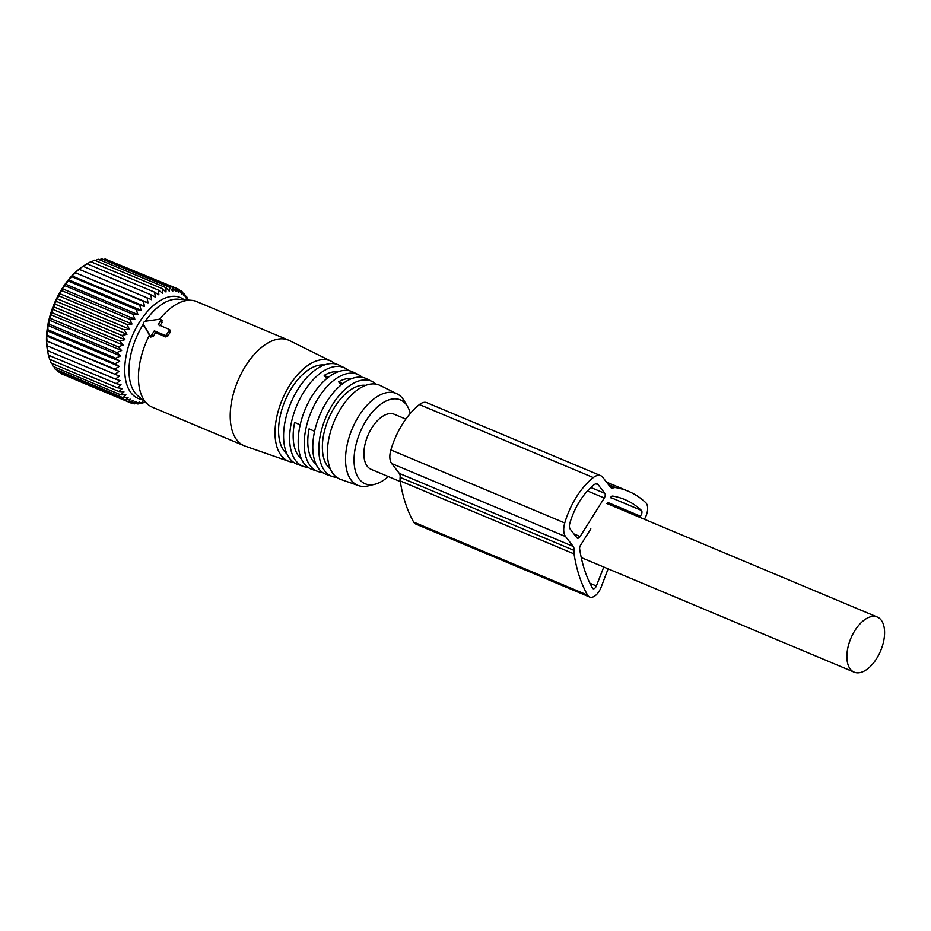 <?xml version="1.0" encoding="UTF-8"?>
<svg xmlns="http://www.w3.org/2000/svg" width="931" height="931" viewBox="0 0 931 931"><rect width="100%" height="100%" fill="white"/><g stroke="black" fill="none" stroke-linecap="round" stroke-linejoin="round"><path stroke-width="1.4" d="M405.823 419.101L394.302 414.272A29.885 16.141 112.8 0 0 367.978 435.277A29.885 16.141 112.8 0 0 371.166 469.364L400.283 481.595M850.969 638.072A29.885 16.141 112.8 0 0 854.169 672.159A29.885 16.141 112.8 0 0 880.493 651.153A29.885 16.141 112.8 0 0 877.305 617.055A29.885 16.141 112.8 0 0 850.969 638.072M56.977 369.968L57.734 371.574L125.534 400.039L128.141 397.269L123.032 397.7L55.232 369.235L54.312 366.93M60.038 372.551L60.503 373.401L128.292 401.866L130.643 399.248L125.534 400.039M52.031 363.439L53.032 366.395L120.832 394.86L123.963 391.87L118.947 391.544L122.333 388.506L117.399 387.785L121.018 384.736L116.2 383.619L120.052 380.604L115.363 379.08L119.436 376.147L114.897 374.227L119.168 371.399L114.804 369.107L119.249 366.418L115.083 363.753L119.703 361.24L115.735 358.226L120.495 355.933L116.759 352.57L121.635 350.533L118.132 346.856L123.101 345.087L119.843 341.13L124.894 339.664L121.891 335.451L126.988 334.31L124.242 329.865L129.351 329.074L126.884 324.43L131.981 324L129.77 319.205L134.844 319.158L132.9 314.236L137.916 314.573L136.229 309.558L141.151 310.291L139.72 305.24L144.538 306.369L143.351 301.307L148.041 302.831L147.075 297.804L151.613 299.712L150.869 294.755L83.08 266.289L79.007 269.234L147.075 297.804M50.134 359.541L51.147 363.078L118.947 391.544M48.4 354.257L49.599 359.308L117.399 387.785M47.434 350.114L48.4 355.142L116.2 383.619M119.436 376.147L46.818 345.657L47.562 350.615L115.363 379.08M46.818 345.657L114.897 374.227M119.168 371.399L46.55 340.909L47.097 345.762M46.55 340.909L114.804 369.107M119.249 366.418L46.643 335.928L47.004 340.641M46.643 335.928L47.283 335.288L115.083 363.753M119.703 361.24L47.085 330.761L47.283 335.288M47.085 330.761L47.935 329.76L115.735 358.226M120.495 355.933L47.877 325.443L47.935 329.76M47.877 325.443L48.959 324.104L116.759 352.57M121.635 350.533L49.017 320.043L48.959 324.104M49.017 320.043L50.332 318.39L118.132 346.856M123.101 345.087L50.483 314.597L50.332 318.39M50.483 314.597L52.055 312.665L119.843 341.13M124.894 339.664L52.276 309.173L52.055 312.665M52.276 309.173L54.091 306.986L121.891 335.451M126.988 334.31L54.37 303.82L54.091 306.986M54.37 303.82L56.442 301.4L124.242 329.865M129.351 329.074L56.744 298.583L56.442 301.4M56.744 298.583L59.084 295.965L126.884 324.43M131.981 324L59.375 293.509L59.084 295.965M59.375 293.509L61.981 290.74L129.77 319.205M134.844 319.158L62.226 288.668L61.981 290.74M62.226 288.668L65.1 285.77L132.9 314.236M137.916 314.573L65.298 284.083L65.1 285.77M65.298 284.083L68.428 281.092L136.229 309.558M141.151 310.291L68.545 279.8L68.428 281.092M68.545 279.8L71.92 276.775L139.72 305.24M144.538 306.369L71.931 275.879L71.92 276.775M71.931 275.879L75.551 272.841L143.351 301.307M148.041 302.831L75.551 272.841M75.423 272.341L79.286 269.338M82.719 266.499L81.835 267.104A58.164 31.421 112.8 0 0 79.007 269.187A58.164 31.421 112.8 0 0 47.295 349.346L47.446 350.196M63.506 374.658L131.306 403.146L133.389 400.726L128.292 401.866M145.015 401.959L141.524 403.635L142.839 401.983L137.951 404.031L139.51 402.099L134.541 403.868L136.357 401.68L131.306 403.146M142.152 399.492A54.673 29.536 -67.2 0 1 125.441 360.029A54.673 29.536 -67.2 0 1 155.314 303.937A54.673 29.536 -67.2 0 1 184.047 299.701M123.032 397.7L125.906 394.802L120.832 394.86M82.626 266.569L86.897 263.741L154.697 292.206L158.864 294.871L158.503 290.169L162.471 293.184L162.273 288.657L166.009 292.02L165.962 287.702L169.465 291.368L169.523 287.307L172.782 291.263L172.933 287.47L175.936 291.682L176.168 288.191L179.183 289.471L181.661 294.115L181.952 291.298L184.163 296.093L184.443 293.637L186.398 298.56L186.642 296.477L187.853 300.026M86.257 264.381L90.703 261.692L158.503 290.169M91.25 261.925L94.473 260.191L162.273 288.657M95.369 260.564L98.162 259.237L165.962 287.702M99.454 259.784L101.723 258.841L169.523 287.307M103.492 259.586L105.145 259.004L172.933 287.47M107.472 259.982L176.168 288.191L178.903 292.637L179.183 289.471M144.317 402.308L145.201 402.681M140.232 403.088L141.524 403.635M136.194 403.286L137.951 404.031M132.202 402.89L134.541 403.868M150.869 294.755L155.244 297.059L154.697 292.206M179.636 290.321L181.952 291.298M182.697 292.904L184.443 293.637M185.374 295.942L186.642 296.477M187.655 299.433L188.528 299.794M145.76 321.148A2.49 2.002 -37.7 0 0 143.537 324.686L150.519 337.069L153.359 336.51L155.396 332.623L165.66 336.929L167.824 336.033L170.385 331.948L170.222 330.156L168.965 329.271A1.245 1.001 -37.7 0 0 168.79 329.178L158.165 324.71L160.691 320.706A1.245 1.001 -37.7 0 0 159.795 319.205L145.76 321.148M168.965 329.271A1.245 1.001 -37.7 0 1 169.116 330.61L166.544 334.695A1.245 1.001 -37.7 0 1 164.938 335.311L154.313 330.842L151.788 334.857A1.245 1.001 -37.7 0 1 149.786 335.137L143.537 324.686M144.491 327.188L144.736 327.817M154.313 330.842L155.396 332.623M159.725 325.722L162.262 322.359L161.075 320.287M293.649 462.358A54.37 29.373 -67.2 0 1 289.204 461.473A54.37 29.373 -67.2 0 1 278.544 409.989A54.37 29.373 -67.2 0 1 331.273 361.275L289.471 340.583A57.268 30.944 112.8 0 0 288.517 340.141L196.744 301.609A57.268 30.944 112.8 0 0 191.507 300.341A57.268 30.944 112.8 0 0 159.643 319.228M191.507 300.341L178.193 299.2A53.102 28.686 112.8 0 0 145.294 321.253M143.339 324.197A53.102 28.686 112.8 0 0 132.435 348.357A53.102 28.686 112.8 0 0 137.695 395.663L147.82 404.368A57.268 30.944 112.8 0 0 152.393 407.219L244.178 445.751A57.268 30.944 112.8 0 0 245.156 446.124L289.204 461.473M149.414 335.172A57.268 30.944 112.8 0 0 142.152 353.349A57.268 30.944 112.8 0 0 147.82 404.368M288.517 340.141A57.268 30.944 112.8 0 0 233.925 391.893A57.268 30.944 112.8 0 0 244.178 445.751M331.273 361.275A54.37 29.373 -67.2 0 1 335.02 363.835M324.244 365.01A48.761 26.336 112.8 0 0 281.721 410.094A48.761 26.336 112.8 0 0 286.946 453.851M344.901 368.024L339.256 365.231A53.812 29.07 112.8 0 0 287.074 413.445A53.812 29.07 112.8 0 0 297.617 464.406L303.553 466.478A53.416 28.861 -67.2 0 1 293.09 415.889A53.416 28.861 -67.2 0 1 344.901 368.024A53.416 28.861 -67.2 0 1 348.636 370.596M308.01 467.35A53.416 28.861 -67.2 0 1 303.553 466.478M300.178 424.862L294.65 422.406A47.807 25.835 112.8 0 0 301.446 458.948M338.046 371.783A47.807 25.835 112.8 0 0 324.186 375.402L326.676 378.614M328.375 377.264L324.186 375.402M358.516 374.762L352.884 371.981A52.869 28.558 112.8 0 0 301.621 419.346A52.869 28.558 112.8 0 0 311.978 469.41L317.913 471.482A52.473 28.349 -67.2 0 1 307.637 421.79A52.473 28.349 -67.2 0 1 358.516 374.762A52.473 28.349 -67.2 0 1 362.264 377.346M322.37 472.343A52.473 28.349 -67.2 0 1 317.913 471.482M314.597 431.297L309.092 428.842A46.864 25.323 112.8 0 0 315.958 464.045M351.837 378.568A46.864 25.323 112.8 0 0 338.628 381.838L341.072 385.003M342.748 383.677L338.628 381.838M372.144 381.512L366.511 378.719A51.915 28.046 112.8 0 0 316.156 425.246A51.915 28.046 112.8 0 0 326.327 474.414L332.274 476.486A51.531 27.837 -67.2 0 1 322.173 427.678A51.531 27.837 -67.2 0 1 372.144 381.512A51.531 27.837 -67.2 0 1 375.88 384.107M336.743 477.335A51.531 27.837 -67.2 0 1 332.274 476.486M365.639 385.353A45.922 24.811 112.8 0 0 325.35 427.783A45.922 24.811 112.8 0 0 330.458 469.154M397.048 393.848L380.127 385.469A50.972 27.534 112.8 0 0 330.703 431.134A50.972 27.534 112.8 0 0 340.688 479.418L358.505 485.621A49.797 26.906 -67.2 0 1 348.753 438.466A49.797 26.906 -67.2 0 1 397.048 393.848A49.797 26.906 -67.2 0 1 404.042 400.598L407.487 406.393A45.491 24.578 -67.2 0 1 410.292 413.411M388.25 476.544A45.491 24.578 -67.2 0 1 374.786 484.295L368.234 485.889A49.797 26.906 -67.2 0 1 358.505 485.621M374.786 484.295A45.491 24.578 -67.2 0 1 356.992 440.98A45.491 24.578 -67.2 0 1 381.687 403.554A45.491 24.578 -67.2 0 1 407.487 406.393M644.38 519.265A12.627 6.82 112.8 0 0 645.707 502.624A191.309 103.353 112.8 0 0 628.355 491.265A191.309 103.353 112.8 0 0 615.717 487.623A12.627 6.82 112.8 0 0 613.25 487.902A7.215 3.899 112.8 0 1 611.364 487.914A7.215 3.899 112.8 0 1 610.433 487.192L602.811 477.335A16.234 8.775 112.8 0 0 600.716 475.683A16.234 8.775 112.8 0 0 593.291 477.568A57.524 31.072 112.8 0 0 564.756 522.966A16.234 8.775 112.8 0 0 565.582 536.57L573.205 546.416A7.215 3.899 112.8 0 1 573.996 550.361A12.627 6.82 112.8 0 0 574.055 553.91A191.309 103.353 112.8 0 0 587.577 595.118A12.627 6.82 112.8 0 0 589.614 597.027A12.627 6.82 112.8 0 0 601.089 587.31L608.118 568.853M600.716 475.683L426.84 402.681A16.234 8.775 112.8 0 0 419.416 404.566A57.524 31.072 112.8 0 0 390.88 449.952A16.234 8.775 112.8 0 0 391.707 463.557L399.329 473.414L573.205 546.416M589.614 597.027L415.738 524.025A12.627 6.82 112.8 0 1 413.701 522.116A191.309 103.353 112.8 0 1 400.179 480.896A12.627 6.82 112.8 0 1 400.121 477.359A7.215 3.899 112.8 0 0 399.329 473.414M598.156 484.737L604.836 493.36A3.608 1.955 112.8 0 1 604.277 498.015L580.083 536.524A3.608 1.955 112.8 0 1 577.371 538.153A3.608 1.955 112.8 0 1 576.917 537.781L570.238 529.157A7.215 3.899 112.8 0 1 569.877 523.117A48.493 26.196 112.8 0 1 593.931 484.842A7.215 3.899 112.8 0 1 597.225 484.004A7.215 3.899 112.8 0 1 598.156 484.737L596.061 483.852M639.283 517.124L640.284 516.111A3.608 1.955 112.8 0 0 641.401 510.409A182.29 98.477 112.8 0 0 624.864 499.575A182.29 98.477 112.8 0 0 612.819 496.107A3.608 1.955 112.8 0 0 610.352 497.806M603.777 567.026L596.364 585.983A3.608 1.955 112.8 0 1 593.105 588.718A3.608 1.955 112.8 0 1 592.523 588.171A182.29 98.477 112.8 0 1 579.641 548.894A3.608 1.955 112.8 0 1 580.572 545.194L590.836 528.855M149.786 335.137L150.519 337.069M151.788 334.857L153.359 336.51M164.938 335.311L165.66 336.929M166.544 334.695L167.824 336.033M169.116 330.61L170.385 331.948M160.691 320.706L162.262 322.359M419.416 404.566L593.291 477.568M390.88 449.952L564.756 522.966M391.707 463.557L565.582 536.57M400.121 477.359L573.996 550.361M400.179 480.896L574.055 553.91M413.701 522.116L587.577 595.118M608.385 484.539L615.717 487.623M609.898 486.482L613.25 487.902M590.848 487.495L604.836 493.36M587.438 490.94L604.277 498.015M573.927 533.94L580.083 536.524M610.585 497.468L641.401 510.409M607.501 502.356L640.284 516.111M589.963 583.295L596.364 585.983M581.258 557.576L854.169 672.159M606.791 503.485L877.305 617.055M143.409 324.419L144.573 327.503M160.528 319.368L162.18 320.532M606.477 482.072L628.355 491.265"/></g></svg>
